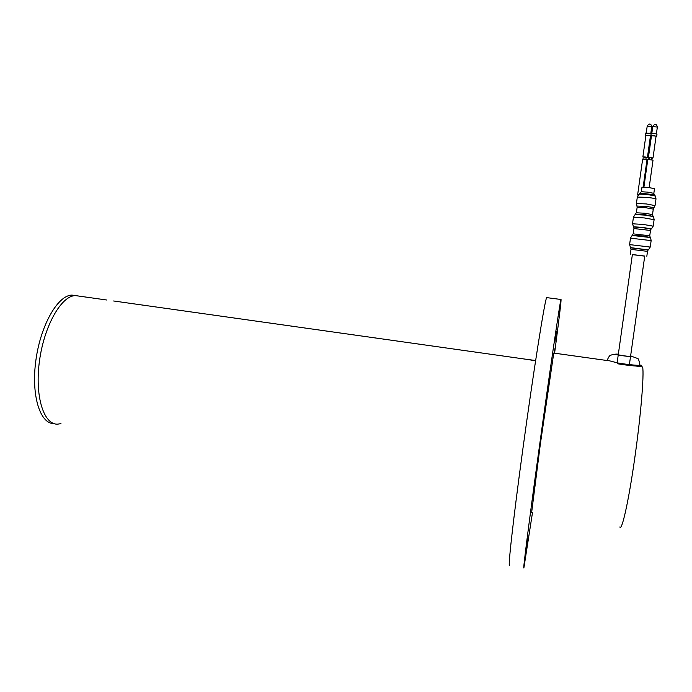 <?xml version="1.0" encoding="UTF-8"?>
<svg xmlns="http://www.w3.org/2000/svg" width="692" height="692" viewBox="0 0 692 692"><rect width="100%" height="100%" fill="white"/><g stroke="black" fill="none" stroke-linecap="round" stroke-linejoin="round"><path stroke-width="1.04" d="M553.756 353.076L540.383 443.762L531.655 512.357M636.104 366.059L642.626 366.976C644.252 374.311 640.757 416.307 634.72 458.346C628.717 500.861 621.848 531.525 619.833 527.001M554.43 353.171L555.036 348.258L554.292 353.154M527.961 538.324L526.084 551.143L527.961 538.324M556.403 331.459L554.794 342.428L556.403 331.459M539.812 446.539L537.935 459.332L539.812 446.539M547.078 297.664L546.645 297.612C544.863 299.697 533.359 371.924 522.728 449.999C512.936 521.552 507.452 571.609 509.744 564.923M554.595 353.197C559.465 316.183 561.584 298.278 560.952 299.48C560.001 301.677 549.327 374.208 538.584 452.473C528.714 524.199 522.425 574.256 523.965 567.414L532.503 512.504M640.057 365.073L641.398 365.264L641.181 366.777M535.634 360.489L528.074 359.537L535.227 360.783M528.074 359.537L113.635 300.985M79.424 296.15L75.385 295.588C61.467 295.683 44.262 325.543 39.505 360.722C34.565 395.902 43.657 424.94 57.661 424.153L60.965 423.634M75.713 295.579L71.933 295.103C57.929 295.181 40.646 325.015 35.898 360.169C30.958 395.331 40.127 424.36 54.227 423.59M106.646 299.999L75.385 295.588C61.467 295.683 44.262 325.543 39.505 360.722C34.565 395.902 43.657 424.94 57.661 424.153M639.78 365.238L639.719 365.661C642.228 366.838 628.855 365.696 617.48 363.75M647.427 157.404L650.48 135.71L645.913 135.26M646.146 157.525L647.409 157.482L645.273 156.989L642.868 156.937L644.07 157.309M656.717 136.082L656.993 134.144L654.269 133.461L645.575 133.158M650.852 135.537L645.887 135.433M650.454 135.874L651.129 135.762M646.155 157.421L644.088 157.214M638.111 195.023L641.328 191.745L641.977 187.091L648.447 187.463L654.485 188.691L653.853 193.189M642.66 159.073L647.029 159.523L643.153 187.065M647.79 159.541L653.032 160.077L649.157 187.541M631.009 249.371L647.513 251.352L646.821 256.248M632.358 254.639L644.736 256.144M630.326 254.249L631.018 249.302L630.507 247.814L648.11 250.011L647.522 251.282M632.376 254.552L644.745 256.049M649.477 158.407L648.067 158.01L649.823 158.001M651.094 136.532L650.506 136.194L651.432 136.09M651.483 158.191L652.617 158.546L651.432 158.589M653.006 157.897L656.077 136.134L651.492 135.684M651.509 158.01L652.988 157.984L650.852 157.491L648.421 157.439L649.849 157.837M656.051 136.307L653.975 135.528L650.878 135.52L651.155 133.573M650.878 135.52L651.466 135.857M651.527 157.914C652.556 157.888 652.314 157.776 650.8 157.568L649.857 157.741M630.741 356.536L631.121 356.276L630.594 356.112C632.298 356.795 629.426 356.596 621.978 355.515C617.645 354.762 616.425 354.382 618.319 354.365M630.62 355.904C635.663 357.236 632.54 357.115 621.252 355.532C614.582 354.339 613.614 353.889 618.345 354.174M607.066 360.567C609.912 353.759 610.586 355.826 612.351 354.555C615.231 354.053 614.176 354.295 621.208 355.532L633.249 356.89L637.47 358.447C638.292 358.188 639.088 360.333 639.832 364.857C642.34 366.025 628.976 364.874 617.593 362.937L607.126 360.177M650.809 133.383L651.76 126.653L647.184 126.212M637.323 197.064L647.193 197.393C653.447 198.146 656.371 198.716 655.964 199.106L655.073 205.394M639.209 194.063L647.53 194.556L655.289 195.992L656.007 198.889M640.541 193.111L654.347 194.807L655.194 195.871M641.328 191.745L647.79 192.134L653.828 193.345L654.243 194.694M636.406 203.526L646.276 203.932L655.047 205.602L653.888 207.773M636.891 206.06L645.878 206.45C651.976 207.193 654.571 207.712 653.663 207.981L653.291 208.958M637.133 207.323L645.679 207.704L653.283 209.131L652.521 214.468M636.372 212.799L644.901 213.231L652.504 214.615L652.945 215.982M635.593 214.191L644.728 214.65L653.36 216.492M635.057 214.589L644.693 215.091L653.438 216.596L654.139 219.502M633.422 217.331L644.347 217.937L654.104 219.684L653.213 225.999M632.514 223.784L643.43 224.468L653.187 226.163L651.544 228.749M633.275 226.768L642.946 227.426L651.267 228.948M633.483 227.028L642.903 227.668L651.051 229.113L650.506 230.341M633.924 228.542L650.489 230.462L649.753 235.687M633.18 233.861L649.736 235.799L650.203 237.218M632.436 235.245L641.735 235.937L650.411 237.468M632.159 235.444L650.463 237.546L651.163 240.479M630.498 238.169L651.146 240.6L650.246 246.958M629.59 244.605L650.229 247.061L648.542 249.691M630.326 247.589L648.248 249.907M630.55 247.866L629.608 244.501L630.516 238.048L633.189 233.749L633.941 228.421L632.54 223.62L633.448 217.15L636.389 212.643L637.159 207.159L636.441 203.327L637.349 196.848L639.616 193.786M656.405 133.798L657.357 127.034L652.772 126.601M546.645 297.612L560.952 299.48M553.643 353.058L607.066 360.523M71.959 295.095L75.411 295.588M617.8 354.667L618.319 354.373M645.93 135.165L642.868 156.937M645.593 133.037L645.307 135.096M651.769 126.558C651.146 124.569 650.489 123.816 649.797 124.292C649.39 123.669 648.525 124.275 647.202 126.117L646.241 132.933M637.6 195.04L642.669 159.004M647.444 160.016L643.638 187.082M649.529 158.07L649.338 159.419M647.798 159.454L643.906 187.091M649.892 157.499L649.624 159.437M651.561 157.672L651.284 159.601M644.114 157.006L643.837 158.961M646.19 157.214L645.913 159.177M617.126 362.85L618.233 354.987M618.259 354.788L632.384 254.5M629.391 364.606L630.507 356.726M630.533 356.527L644.754 255.997M648.067 158.01L651.129 136.272M656.319 136.765L656.388 136.281M652.625 158.468L652.686 158.027M651.535 133.374L652.841 126.264M657.374 126.939C656.751 124.949 656.094 124.188 655.402 124.664C654.969 124.041 654.104 124.655 652.781 126.498L651.821 133.348M651.501 135.589L648.421 157.439"/></g></svg>
